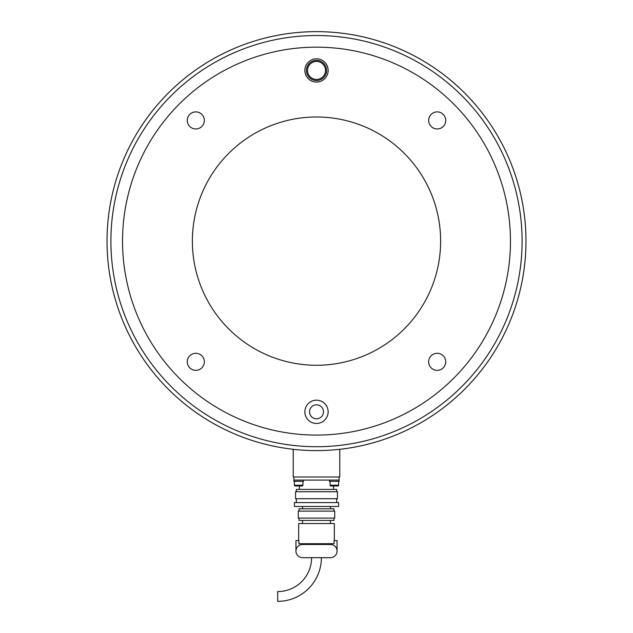 <?xml version="1.0" encoding="UTF-8"?>
<svg xmlns="http://www.w3.org/2000/svg" width="633" height="633" viewBox="0 0 633 633"><rect width="100%" height="100%" fill="white"/><g stroke="black" fill="none" stroke-linecap="round" stroke-linejoin="round"><path stroke-width="0.95" d="M341.947 449.05A209.476 209.476 0 0 1 339.779 449.303L339.779 476.981L293.221 476.981L293.221 449.303A209.476 209.476 0 0 1 291.053 449.05M316.5 450.601A209.476 209.476 0 0 1 107.024 241.126A209.476 209.476 0 0 1 316.5 31.65A209.476 209.476 0 0 1 525.976 241.126A209.476 209.476 0 0 1 316.5 450.601M316.5 446.724A205.598 205.598 0 0 1 110.902 241.126A205.598 205.598 0 0 1 316.5 35.527A205.598 205.598 0 0 1 522.098 241.126A205.598 205.598 0 0 1 316.5 446.724M440.631 241.126A124.131 124.131 0 0 0 316.5 116.994A124.131 124.131 0 0 0 192.369 241.126A124.131 124.131 0 0 0 316.5 365.265A124.131 124.131 0 0 0 440.631 241.126M510.459 241.126A193.959 193.959 0 0 0 316.5 47.166A193.959 193.959 0 0 0 122.541 241.126A193.959 193.959 0 0 0 316.5 435.085A193.959 193.959 0 0 0 510.459 241.126M437.189 370.352A8.538 8.538 0 0 1 428.66 361.823A8.538 8.538 0 0 1 437.189 353.285A8.538 8.538 0 0 1 445.727 361.823A8.538 8.538 0 0 1 437.189 370.352M316.5 418.793A6.979 6.979 0 0 1 309.521 411.814A6.979 6.979 0 0 1 316.5 404.827A6.979 6.979 0 0 1 323.479 411.814A6.979 6.979 0 0 1 316.5 418.793M316.5 423.453A11.639 11.639 0 0 1 304.861 411.814A11.639 11.639 0 0 1 316.5 400.175A11.639 11.639 0 0 1 328.139 411.814A11.639 11.639 0 0 1 316.5 423.453M187.273 361.823A8.538 8.538 0 0 1 195.811 353.285A8.538 8.538 0 0 1 204.34 361.823A8.538 8.538 0 0 1 195.811 370.352A8.538 8.538 0 0 1 187.273 361.823M195.811 111.899A8.538 8.538 0 0 1 204.34 120.436A8.538 8.538 0 0 1 195.811 128.966A8.538 8.538 0 0 1 187.273 120.436A8.538 8.538 0 0 1 195.811 111.899M445.727 120.436A8.538 8.538 0 0 1 437.189 128.966A8.538 8.538 0 0 1 428.66 120.436A8.538 8.538 0 0 1 437.189 111.899A8.538 8.538 0 0 1 445.727 120.436M316.5 58.806A11.639 11.639 0 0 1 328.139 70.445A11.639 11.639 0 0 1 316.5 82.076A11.639 11.639 0 0 1 304.861 70.445A11.639 11.639 0 0 1 316.5 58.806M326.588 70.445A10.088 10.088 0 0 0 316.5 60.357A10.088 10.088 0 0 0 306.412 70.445A10.088 10.088 0 0 0 316.5 80.526A10.088 10.088 0 0 0 326.588 70.445M295.168 485.986L302.147 485.986A0.775 0.775 0 0 0 302.922 485.21L294.392 485.21A0.775 0.775 0 0 0 295.168 485.986L299.433 485.986L299.433 489.396M333.567 489.396L333.567 485.986L337.832 485.986A0.775 0.775 0 0 0 338.608 485.21L330.078 485.21A0.775 0.775 0 0 0 330.853 485.986L337.832 485.986M298.657 480.083L303.468 480.083L303.468 481.325L293.847 481.325L293.997 476.981M339.003 476.981L339.153 481.325L329.532 481.325L329.532 480.083L334.343 480.083M311.61 557.673A33.905 33.905 0 0 1 277.705 591.578L277.705 601.35A43.677 43.677 0 0 0 321.39 557.673M336.669 491.722L336.669 489.396L296.331 489.396L296.331 491.722M295.556 491.722L295.556 498.709L337.444 498.709L337.444 491.722L295.556 491.722M296.331 498.709L296.331 502.586M336.669 498.709L336.669 502.586M294.392 502.586L294.392 506.463L338.608 506.463L338.608 502.586L294.392 502.586M302.534 506.463L302.534 508.79M330.466 506.463L330.466 508.79M333.955 511.116L333.955 508.79L299.045 508.79L299.045 511.116M298.27 511.116L298.27 518.103L334.73 518.103L334.73 511.116L298.27 511.116M299.045 518.103L299.045 520.429L333.955 520.429L333.955 518.103M302.534 520.429L302.534 523.531M330.466 520.429L330.466 523.531M334.343 540.598L334.343 523.531L298.657 523.531L298.657 540.598M337.057 551.074L337.057 540.598L334.074 540.598L334.074 543.707L298.926 543.707L298.926 540.598L295.943 540.598L295.943 551.074M339.003 480.083L293.997 480.083M302.534 544.483L330.466 544.483A6.591 6.591 0 0 1 337.057 551.074A6.591 6.591 0 0 1 330.466 557.673L302.534 557.673A6.591 6.591 0 0 1 295.943 551.074A6.591 6.591 0 0 1 302.534 544.483M316.5 60.357A10.088 10.088 0 0 0 306.412 70.445A10.088 10.088 0 0 0 316.5 80.526M307.503 70.445A8.997 8.997 0 0 1 316.5 61.441A8.997 8.997 0 0 1 325.497 70.445A8.997 8.997 0 0 1 316.5 79.442A8.997 8.997 0 0 1 307.503 70.445M294.392 481.325L294.392 485.21M302.922 481.325L302.922 485.21M330.078 481.325L330.078 485.21M338.608 481.325L338.608 485.21"/></g></svg>
